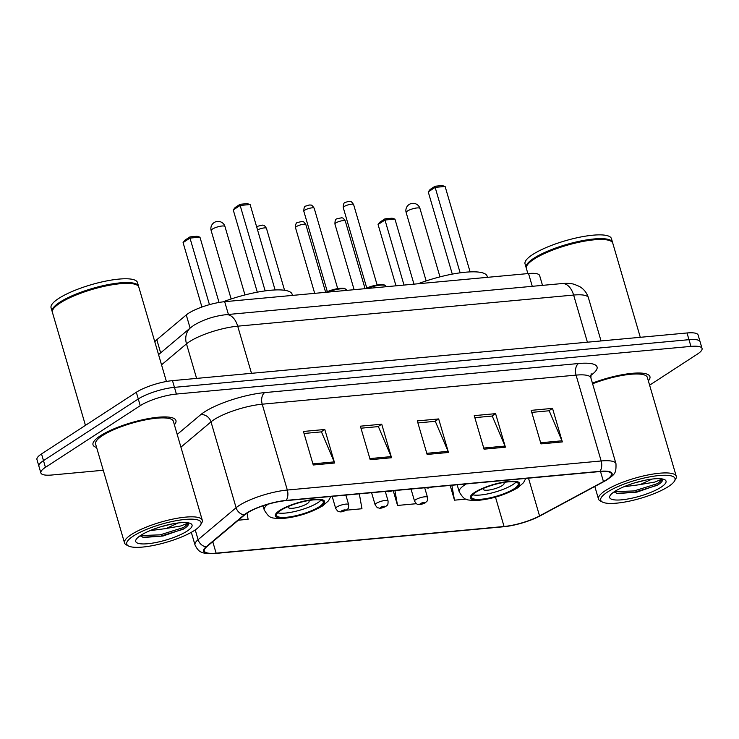 <?xml version="1.0" encoding="UTF-8"?>
<svg xmlns="http://www.w3.org/2000/svg" width="739" height="739" viewBox="0 0 739 739"><rect width="100%" height="100%" fill="white"/><g stroke="black" fill="none" stroke-linecap="round" stroke-linejoin="round"><path stroke-width="1.11" d="M154.83 341.889A27.01 6.531 -16.3 0 1 156.807 339.709L186.265 314.943A27.01 6.531 -16.3 0 1 188.519 313.299A27.01 6.531 -16.3 0 1 224.674 301.688L528.533 273.532A27.01 6.531 -16.3 0 1 539.646 275.592L542.5 285.365M649.609 385.185L697.477 354.046A27.01 6.531 163.7 0 0 702.05 348.448L698.124 335.035A27.01 6.531 163.7 0 0 687.021 332.975L172.483 380.64A27.01 6.531 163.7 0 0 136.327 392.261L41.523 453.931A27.01 6.531 163.7 0 0 36.95 459.538L38.908 466.244A27.01 6.531 163.7 0 1 43.481 460.637A27.01 6.531 163.7 0 0 38.908 466.244L40.876 472.951A27.01 6.531 163.7 0 0 51.979 475.001L103.266 470.253M702.05 348.448A27.01 6.531 163.7 0 0 690.947 346.388L176.409 394.053A27.01 6.531 163.7 0 0 140.244 405.674L138.285 398.968L43.481 460.637L138.285 398.968A27.01 6.531 163.7 0 1 174.45 387.347A27.01 6.531 163.7 0 0 138.285 398.968L136.327 392.261M690.947 346.388L688.979 339.681L174.45 387.347L688.979 339.681A27.01 6.531 163.7 0 1 700.092 341.741A27.01 6.531 163.7 0 0 688.979 339.681L687.021 332.975M100.319 435.816A43.213 10.457 163.7 0 0 93.003 444.776A43.213 10.457 163.7 0 0 96.615 447.511A43.213 10.457 163.7 0 1 93.003 444.776A43.213 10.457 163.7 0 1 100.319 435.816A43.213 10.457 163.7 0 1 145.481 419.161A43.213 10.457 163.7 0 1 175.947 420.528A43.213 10.457 163.7 0 0 145.481 419.161A43.213 10.457 163.7 0 0 100.319 435.816M247.149 513.051A28.803 6.965 -16.3 0 1 285.725 500.663L599.569 471.584A28.803 6.965 -16.3 0 1 611.421 473.782A28.803 6.965 -16.3 0 1 603.458 481.569L539.544 515.924A28.803 6.965 -16.3 0 1 504.063 526.491L216.121 553.169A28.803 6.965 -16.3 0 1 204.269 550.971A28.803 6.965 -16.3 0 1 206.744 546.749L244.757 514.806A28.803 6.965 -16.3 0 1 247.149 513.051M246.586 513.097A29.523 7.141 163.7 0 0 244.129 514.898L206.116 546.851A29.523 7.141 163.7 0 0 215.723 553.428L503.665 526.75A29.523 7.141 163.7 0 0 506.871 526.371A29.523 7.141 163.7 0 0 536.283 517.771A29.523 7.141 163.7 0 0 540.043 515.914L603.948 481.56A29.523 7.141 163.7 0 0 599.966 471.325L286.122 500.405A29.523 7.141 163.7 0 0 246.586 513.097M531.775 412.38L549.179 410.764L561.936 440.795A7.205 4.379 84.7 0 1 562.342 441.922L552.532 408.381L531.184 410.357L540.985 443.899L562.342 441.922M548.818 410.801L552.532 408.381M474.844 417.655L492.248 416.039L505.005 446.07A7.205 4.379 84.7 0 1 505.402 447.187L495.601 413.655L474.253 415.632L484.054 449.173L505.402 447.187M491.878 416.075L495.601 413.655M304.043 433.479L321.447 431.862L334.204 461.893A7.205 4.379 84.7 0 1 334.61 463.011L324.8 429.479L303.452 431.456L313.253 464.997L334.61 463.011M321.086 431.899L324.8 429.479M360.974 428.204L378.377 426.588L391.134 456.619A7.205 4.379 84.7 0 1 391.541 457.737L381.73 424.204L360.383 426.181L370.193 459.723L391.541 457.737M378.017 426.625L381.73 424.204M417.904 422.93L435.308 421.313L448.074 451.344A7.205 4.379 84.7 0 1 448.471 452.462L438.67 418.93L417.313 420.907L427.124 454.448L448.471 452.462M434.948 421.35L438.67 418.93M174.376 424.777A43.213 10.457 163.7 0 0 175.947 420.528A43.213 10.457 163.7 0 1 174.376 424.777M648.343 380.862A43.213 10.457 163.7 0 0 649.923 376.613A43.213 10.457 163.7 0 0 592.41 383.116A43.213 10.457 163.7 0 1 649.923 376.613A43.213 10.457 163.7 0 1 648.343 380.862M140.244 405.674L45.439 467.344A27.01 6.531 163.7 0 0 40.876 472.951M450.171 485.421L454.485 500.174L466.032 499.102M304.08 514.104L304.995 513.808M238.337 520.201L248.101 519.295L247.011 513.143M393.24 490.696L397.545 505.448L416.463 503.693M346.268 510.196L361.962 508.746L359.33 493.837M397.545 505.448L394.912 490.548M454.485 500.174L451.852 485.274M194.496 530.417A38.705 9.367 163.7 0 0 200.528 524.976A38.705 9.367 163.7 0 0 178.191 520.348A38.705 9.367 163.7 0 0 133.297 536.089A38.705 9.367 163.7 0 0 128.568 546.019A38.705 9.367 163.7 0 0 158.626 544.329A38.705 9.367 163.7 0 0 194.496 530.417M200.528 524.976L201.747 522.916A40.506 9.801 163.7 0 0 202.283 520.21A40.506 9.801 163.7 0 0 173.73 518.926A40.506 9.801 163.7 0 0 131.376 534.546A40.506 9.801 163.7 0 0 124.522 542.943A40.506 9.801 163.7 0 0 126.434 544.929L128.568 546.019M202.283 520.21L173.36 421.285A40.506 9.801 163.7 0 0 144.798 420.001A40.506 9.801 163.7 0 0 102.453 435.622A40.506 9.801 163.7 0 0 95.599 444.019L124.522 542.943M166.414 381.49L138.821 287.138A45.014 10.891 163.7 0 0 136.697 284.931A45.014 10.891 163.7 0 0 101.751 286.889A45.014 10.891 163.7 0 0 60.035 303.064A45.014 10.891 163.7 0 0 53.023 309.401A45.014 10.891 163.7 0 0 52.423 312.403L85.447 425.359M136.697 284.931L136.161 284.663A44.562 10.78 163.7 0 0 101.566 286.603A44.562 10.78 163.7 0 0 60.275 302.62A44.562 10.78 163.7 0 0 53.328 308.884L53.023 309.401M138.664 286.732A45.014 10.891 163.7 0 0 138.572 286.298A45.014 10.891 163.7 0 0 106.841 284.875A45.014 10.891 163.7 0 0 59.794 302.233A45.014 10.891 163.7 0 0 52.173 311.562A45.014 10.891 163.7 0 0 52.33 311.978M138.572 286.298L137.472 282.529A45.014 10.891 163.7 0 0 105.742 281.106A45.014 10.891 163.7 0 0 58.686 298.454A45.014 10.891 163.7 0 0 51.074 307.793L52.173 311.562M149.925 530.667L166.109 528.533L178.127 522.981M171.938 523.979L160.298 526.916M140.05 535.83L143.726 537.465L163.014 536.015L184.113 528.69C187.706 526.316 189.166 524.385 188.491 522.907L180.759 525.983L166.709 528.367M140.687 535.405A29.348 7.104 163.7 0 0 136.115 539.535A29.348 7.104 163.7 0 0 153.056 543.036A29.348 7.104 163.7 0 0 187.096 531.101A29.348 7.104 163.7 0 0 190.68 523.581A29.348 7.104 163.7 0 0 167.892 524.856A29.348 7.104 163.7 0 0 140.687 535.405M188.584 523.138L183.743 527.452L160.132 534.851L140.438 535.572M183.235 529.235L160.52 536.181L142.766 537.253M280.737 510.372A24.304 5.884 163.7 0 0 276.617 515.416A24.304 5.884 163.7 0 0 293.752 516.182A24.304 5.884 163.7 0 0 319.165 506.815A24.304 5.884 163.7 0 0 323.276 501.772A24.304 5.884 163.7 0 0 306.14 501.005A24.304 5.884 163.7 0 0 280.737 510.372M277.679 512.829A24.304 5.884 163.7 0 0 317.936 502.622A24.304 5.884 163.7 0 0 320.994 500.164M292.478 295.406L292.145 294.288A52.663 12.739 163.7 0 0 222.929 301.872M240.101 204.287L240.157 205.451L233.247 209.95L235.159 207.493L240.101 204.287L247.214 203.622L250.115 204.527L240.157 205.451L265.144 290.889M233.247 209.95L257.292 292.182M250.115 204.527L275.102 289.956M189.932 236.914L189.988 238.087L183.078 242.586L184.999 240.129L189.932 236.914L197.054 236.258L199.955 237.164L189.988 238.087L209.451 304.644M183.078 242.586L201.923 307.027M199.955 237.164L219.049 302.454M288.857 506.252A10.799 2.614 163.7 0 0 288.358 507.434A10.799 2.614 163.7 0 0 295.969 507.776A10.799 2.614 163.7 0 0 307.267 503.61A10.799 2.614 163.7 0 0 309.096 501.375A10.799 2.614 163.7 0 0 308.034 500.645M668.462 486.511A38.705 9.367 163.7 0 0 674.495 481.061A38.705 9.367 163.7 0 0 652.158 476.443A38.705 9.367 163.7 0 0 607.264 492.183A38.705 9.367 163.7 0 0 602.544 502.104A38.705 9.367 163.7 0 0 632.593 500.423A38.705 9.367 163.7 0 0 668.462 486.511M674.495 481.061L675.714 479.001A40.506 9.801 163.7 0 0 676.259 476.295A40.506 9.801 163.7 0 0 647.697 475.02A40.506 9.801 163.7 0 0 605.352 490.631A40.506 9.801 163.7 0 0 598.488 499.037A40.506 9.801 163.7 0 0 600.41 501.024L602.544 502.104M676.259 476.295L647.327 377.37A40.506 9.801 163.7 0 0 592.604 383.772M640.297 337.307L612.788 243.233A45.014 10.891 163.7 0 0 610.663 241.025A45.014 10.891 163.7 0 0 575.718 242.983A45.014 10.891 163.7 0 0 534.001 259.158A45.014 10.891 163.7 0 0 526.99 265.495A45.014 10.891 163.7 0 0 526.39 268.497L527.877 273.596M610.663 241.025L610.128 240.757A44.562 10.78 163.7 0 0 575.533 242.688A44.562 10.78 163.7 0 0 534.242 258.705A44.562 10.78 163.7 0 0 527.295 264.978L526.99 265.495M612.631 242.817A45.014 10.891 163.7 0 0 612.548 242.392A45.014 10.891 163.7 0 0 580.808 240.969A45.014 10.891 163.7 0 0 533.761 258.317A45.014 10.891 163.7 0 0 526.14 267.657A45.014 10.891 163.7 0 0 526.297 268.063M612.548 242.392L611.439 238.623A45.014 10.891 163.7 0 0 579.709 237.201A45.014 10.891 163.7 0 0 532.662 254.549A45.014 10.891 163.7 0 0 525.041 263.888L526.14 267.657M623.901 486.761L640.076 484.627L652.094 479.075M645.914 480.064L634.265 483.01M614.026 491.915L617.693 493.56L636.981 492.109L658.079 484.784C661.682 482.401 663.142 480.479 662.458 478.992L654.726 482.077L640.676 484.461M614.663 491.49A29.348 7.104 163.7 0 0 610.081 495.62A29.348 7.104 163.7 0 0 627.023 499.13A29.348 7.104 163.7 0 0 661.072 487.195A29.348 7.104 163.7 0 0 664.647 479.666A29.348 7.104 163.7 0 0 641.858 480.941A29.348 7.104 163.7 0 0 614.663 491.49M662.55 479.223L657.719 483.537L634.099 490.936L614.405 491.666M657.202 485.329L634.487 492.266L616.732 493.347M475.731 492.313A24.304 5.884 163.7 0 0 471.621 497.356A24.304 5.884 163.7 0 0 488.756 498.123A24.304 5.884 163.7 0 0 514.159 488.747A24.304 5.884 163.7 0 0 518.27 483.712A24.304 5.884 163.7 0 0 501.134 482.946A24.304 5.884 163.7 0 0 475.731 492.313M472.674 494.77A24.304 5.884 163.7 0 0 512.931 484.562A24.304 5.884 163.7 0 0 515.988 482.105M487.472 277.337L487.149 276.22A52.663 12.739 163.7 0 0 418.025 283.776M435.095 186.219L435.151 187.383L428.241 191.881L430.163 189.433L435.095 186.219L442.218 185.563L445.118 186.459L435.151 187.383L460.138 272.83M428.241 191.881L452.286 274.114M445.118 186.459L470.096 271.887M384.927 218.855L384.982 220.019L378.072 224.517L379.994 222.07L384.927 218.855L392.049 218.199L394.949 219.095L384.982 220.019L404.011 285.069M378.072 224.517L395.993 285.808M394.949 219.095L413.969 284.146M483.851 488.193A10.799 2.614 163.7 0 0 483.352 489.375A10.799 2.614 163.7 0 0 490.964 489.708A10.799 2.614 163.7 0 0 502.261 485.551A10.799 2.614 163.7 0 0 504.09 483.306A10.799 2.614 163.7 0 0 503.028 482.585M190.117 328.098L186.265 314.943M228.416 314.463L224.674 301.688M160.649 352.863L156.807 339.709M532.274 286.316L528.533 273.532M587.403 342.203L573.621 295.055A18.004 10.946 -95.3 0 0 562.083 283.554C567.099 283.129 571.173 283.379 574.314 284.321L579.441 286.455C583.893 289.069 586.886 292.856 588.429 297.799A36.008 8.711 163.7 0 0 573.621 295.055L237.709 326.176A36.008 8.711 163.7 0 0 189.498 341.658A36.008 8.711 163.7 0 0 186.496 343.847L196.602 378.405M251.5 373.324L237.709 326.176A18.004 10.946 -95.3 0 0 226.18 314.666L562.083 283.554M41.523 453.931L45.439 467.344M172.483 380.64L176.409 394.053M158.552 354.628L190.644 327.654A18.004 15.307 49.9 0 0 186.496 343.847L161.536 364.835M177.203 434.44L200.685 414.699A45.014 10.891 -16.3 0 1 264.71 392.603L578.554 363.523A9.007 5.469 -95.3 0 0 576.06 375.116L262.216 404.196A36.008 8.711 163.7 0 0 214.005 419.678A36.008 8.711 163.7 0 0 211.003 421.867L180.926 447.16M578.554 363.523A45.014 10.891 -16.3 0 1 590.655 375.477M590.877 377.86A36.008 8.711 163.7 0 0 576.06 375.116L601.167 460.97A36.008 8.711 -16.3 0 1 615.975 463.713L590.877 377.86L591.182 373.731M215.723 553.428A9.007 5.469 -95.3 0 1 215.585 553.437C208.343 553.816 203.909 553.474 202.283 552.403C199.604 551.95 197.184 549.465 195.004 544.948A36.008 8.711 -16.3 0 1 198.098 539.673L236.11 507.721A36.008 8.711 -16.3 0 1 239.103 505.531A36.008 8.711 -16.3 0 1 287.323 490.04A9.007 5.469 84.7 0 1 286.122 500.405M244.129 514.898A9.007 7.658 49.9 0 1 236.11 507.721L211.003 421.867A9.007 7.658 -130.1 0 0 200.685 414.699M195.253 529.918L198.098 539.673A9.007 7.658 49.9 0 0 206.116 546.851M599.966 471.325A9.007 5.469 -95.3 0 0 601.167 460.97L287.323 490.04L262.216 404.196A9.007 5.469 -95.3 0 1 264.71 392.603M504.063 526.491L495.472 497.116M539.544 515.924L528.505 478.17M603.458 481.569L600.511 471.51M216.121 553.169L212.767 541.696M448.074 451.344L426.791 453.312M391.134 456.619L369.86 458.586M334.204 461.893L312.93 463.861M505.005 446.07L483.722 448.037M561.936 440.795L540.662 442.763M320.227 506.714A25.653 6.208 163.7 0 0 314.02 499.444A25.653 6.208 163.7 0 0 279.665 510.473A25.653 6.208 163.7 0 0 285.873 517.753A25.653 6.208 163.7 0 0 320.227 506.714M263.029 505.818L264.229 509.938A34.659 8.388 -16.3 0 1 267.971 504.247M222.014 226.014A7.205 1.746 -16.3 0 1 224.979 226.559A7.205 7.205 0 0 0 217.405 221.414A7.205 7.205 0 0 0 211.16 230.605A7.205 1.746 -16.3 0 1 212.379 229.108A7.205 1.746 -16.3 0 1 222.014 226.014M515.231 488.655A25.653 6.208 163.7 0 0 509.014 481.375A25.653 6.208 163.7 0 0 474.66 492.405A25.653 6.208 163.7 0 0 480.877 499.684A25.653 6.208 163.7 0 0 515.231 488.655M457.155 484.775L459.233 491.878A34.659 8.388 -16.3 0 1 465.099 484.682A34.659 8.388 -16.3 0 1 466.3 483.934M417.018 207.945A7.205 1.746 -16.3 0 1 419.974 208.5A7.205 7.205 0 0 0 412.399 203.345A7.205 7.205 0 0 0 406.154 212.536A7.205 1.746 -16.3 0 1 407.374 211.049A7.205 1.746 -16.3 0 1 417.018 207.945M304.754 210.172A5.404 1.302 163.7 0 0 303.84 211.299C303.812 207.908 304.486 206.163 305.854 206.07L309.336 204.962C310.925 205.608 310.953 203.419 314.204 208.259A5.404 1.302 163.7 0 0 310.398 208.093A5.404 1.302 163.7 0 0 304.754 210.172M389.028 491.093A2.254 0.545 163.7 0 0 389.915 491.435A2.254 0.545 163.7 0 0 392.317 490.788M325.742 292.321L338.656 288.432L344.439 288.312L346.499 289.827A13.505 3.27 163.7 0 0 327.83 292.127M325.853 292.311A12.6 3.048 -16.3 0 1 345.205 288.931M344.18 206.523A5.404 1.302 163.7 0 0 343.266 207.641C343.247 204.26 343.912 202.514 345.279 202.421L348.762 201.304C350.351 201.959 350.378 199.761 353.63 204.611A5.404 1.302 163.7 0 0 349.824 204.444A5.404 1.302 163.7 0 0 344.18 206.523M428.454 487.435A2.254 0.545 163.7 0 0 429.341 487.777A2.254 0.545 163.7 0 0 431.742 487.13M365.168 288.672L371.883 286.159L378.082 284.774L383.864 284.663L385.924 286.169A13.505 3.27 163.7 0 0 367.255 288.478M365.278 288.663A12.6 3.048 -16.3 0 1 384.631 285.272M256.793 227.363L258.096 226.143L262.724 225.09C263.49 225.829 263.463 223.714 266.446 228.333A5.404 1.302 163.7 0 0 263.047 228.083A5.404 1.302 163.7 0 0 257.541 229.921M336.827 507A6.753 1.635 -16.3 0 1 343.884 504.404A6.753 1.635 -16.3 0 1 348.642 504.617C348.642 509.651 348.014 508.293 346.397 510.113C343.127 511.637 340.845 512.182 339.534 511.739C338.711 510.963 338.813 513.18 335.682 508.404A6.753 1.635 -16.3 0 1 336.827 507M345.168 510.538A2.254 0.545 163.7 0 0 344.623 509.901A2.254 0.545 163.7 0 0 341.612 510.861A2.254 0.545 163.7 0 0 342.157 511.499A2.254 0.545 163.7 0 0 345.168 510.538M295.508 227.714C295.48 224.323 296.154 222.587 297.521 222.494L302.149 221.432C302.916 222.171 302.888 220.056 305.872 224.684A5.404 1.302 163.7 0 0 302.066 224.508A5.404 1.302 163.7 0 0 296.422 226.596A5.404 1.302 163.7 0 0 295.508 227.714L314.694 293.346M376.253 503.351A6.753 1.635 -16.3 0 1 383.31 500.746A6.753 1.635 -16.3 0 1 388.067 500.959C388.077 506.003 387.448 504.645 385.823 506.464C382.553 507.989 380.271 508.534 378.959 508.09C378.137 507.305 378.239 509.522 375.107 504.746A6.753 1.635 -16.3 0 1 376.253 503.351M384.594 506.88A2.254 0.545 163.7 0 0 384.049 506.243A2.254 0.545 163.7 0 0 381.038 507.213A2.254 0.545 163.7 0 0 381.583 507.85A2.254 0.545 163.7 0 0 384.594 506.88M334.933 224.065C334.915 220.675 335.58 218.929 336.947 218.836L341.575 217.783C342.342 218.522 342.314 216.407 345.298 221.026A5.404 1.302 163.7 0 0 341.492 220.859A5.404 1.302 163.7 0 0 335.848 222.938A5.404 1.302 163.7 0 0 334.933 224.065L354.12 289.688M415.678 499.693A6.753 1.635 -16.3 0 1 422.736 497.098A6.753 1.635 -16.3 0 1 427.493 497.31C427.502 502.354 426.874 500.987 425.248 502.816C421.978 504.331 419.697 504.876 418.385 504.441C417.563 503.656 417.664 505.873 414.533 501.097A6.753 1.635 -16.3 0 1 415.678 499.693M424.02 503.231A2.254 0.545 163.7 0 0 423.475 502.594A2.254 0.545 163.7 0 0 420.463 503.564A2.254 0.545 163.7 0 0 421.008 504.201A2.254 0.545 163.7 0 0 424.02 503.231M190.644 327.654L193.914 325.252C203.539 319.534 214.292 316.006 226.18 314.666M588.429 297.799L601.047 340.938M215.585 553.437L506.871 526.371M536.283 517.771L604.132 481.468C614.774 474.383 616.271 474.309 615.975 463.713M195.004 544.948L191.318 532.329M264.229 509.938C269.929 519.157 270.982 518.159 283.564 518.39C297.725 516.903 310.768 512.727 322.694 505.882L328.55 500.746L330.749 496.488M244.969 294.935L224.979 226.559M231.15 298.972L211.16 230.605M594.821 486.474L598.488 499.037M459.233 491.878C464.923 501.097 465.976 500.091 478.558 500.321C492.728 498.834 505.762 494.668 517.688 487.814L523.545 482.687L525.752 478.429M439.973 276.866L419.974 208.5M426.144 280.912L406.154 212.536M303.84 211.299L327.322 291.619M386.183 491.352L388.64 491.749L392.852 490.733M346.499 289.827L346.656 290.381M314.204 208.259L337.695 288.589M343.266 207.641L366.747 287.961M425.609 487.703L428.066 488.1L432.278 487.084M385.924 286.169L386.081 286.732M353.63 204.611L377.121 284.931M266.446 228.333L284.561 290.279M345.861 495.093L348.642 504.617M332.162 496.359L335.682 508.404M305.872 224.684L325.65 292.33M385.287 491.435L388.067 500.959M371.588 492.71L375.107 504.746M345.298 221.026L365.075 288.681M424.713 487.786L427.493 497.31M411.013 489.052L414.533 501.097"/></g></svg>
